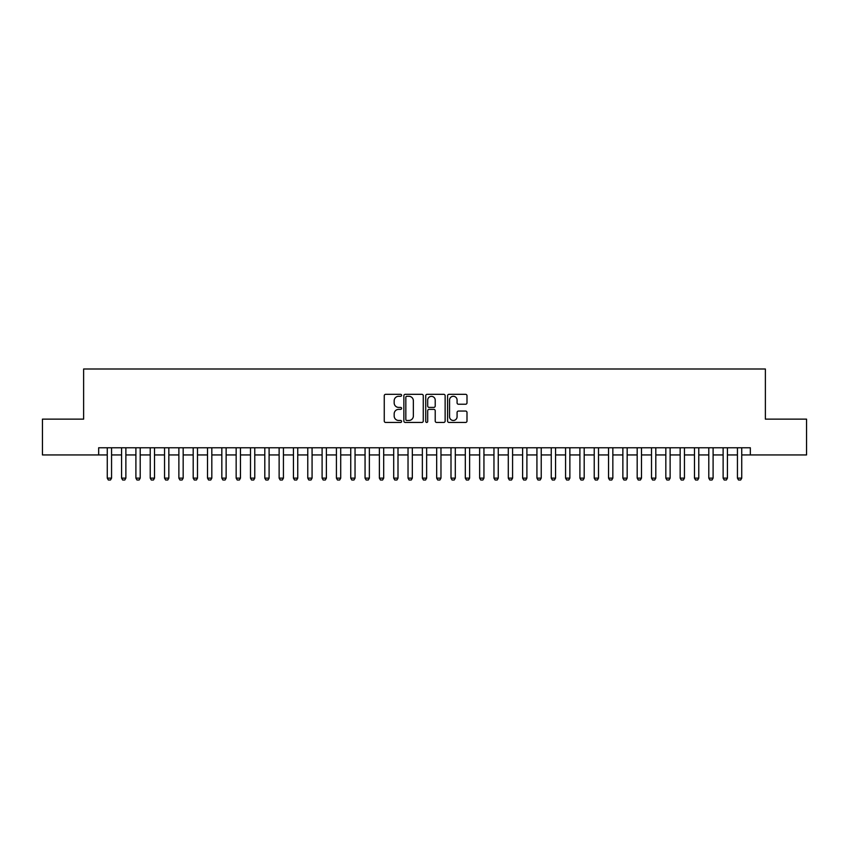 <?xml version="1.0" encoding="UTF-8"?>
<svg xmlns="http://www.w3.org/2000/svg" width="849" height="849" viewBox="0 0 849 849"><rect width="100%" height="100%" fill="white"/><g stroke="black" fill="none" stroke-linecap="round" stroke-linejoin="round"><path stroke-width="1.27" d="M401.588 395.316A0.987 0.987 0 0 0 400.601 394.329L385.669 394.329A1.401 1.401 0 0 0 384.257 395.73L384.257 421.04A1.401 1.401 0 0 0 385.669 422.441L400.601 422.441A0.987 0.987 0 0 0 401.588 421.465A0.987 0.987 0 0 0 400.601 420.478L398.669 420.478A4.5 4.5 0 0 1 394.169 415.978L394.169 413.866A4.5 4.5 0 0 1 398.669 409.367L400.601 409.367A0.987 0.987 0 0 0 401.588 408.39A0.987 0.987 0 0 0 400.601 407.403L398.669 407.403A4.5 4.5 0 0 1 394.169 402.904L394.169 400.792A4.5 4.5 0 0 1 398.669 396.292L400.601 396.292A0.987 0.987 0 0 0 401.588 395.316M465.581 404.241A1.401 1.401 0 0 0 466.992 402.829L466.992 395.73A1.401 1.401 0 0 0 465.581 394.329L448.994 394.329A1.401 1.401 0 0 0 447.593 395.73L447.593 421.04A1.401 1.401 0 0 0 448.994 422.441L465.581 422.441A1.401 1.401 0 0 0 466.992 421.04L466.992 412.465A1.401 1.401 0 0 0 465.581 411.054L458.481 411.054A1.401 1.401 0 0 0 457.08 412.465L457.08 416.721A3.757 3.757 0 0 1 453.324 420.478A3.757 3.757 0 0 1 449.556 416.721L449.556 400.059A3.757 3.757 0 0 1 453.324 396.292A3.757 3.757 0 0 1 457.08 400.059L457.08 402.829A1.401 1.401 0 0 0 458.481 404.241L465.581 404.241M98.664 454.937L42.45 454.937L42.45 419.13L83.626 419.13L83.626 368.997L765.374 368.997L765.374 419.13L806.55 419.13L806.55 454.937L750.336 454.937L750.336 447.773L98.664 447.773L98.664 454.937L107.261 454.937M423.269 395.73A1.401 1.401 0 0 0 421.868 394.329L405.27 394.329A1.401 1.401 0 0 0 403.869 395.73L403.869 421.04A1.401 1.401 0 0 0 405.27 422.441L421.868 422.441A1.401 1.401 0 0 0 423.269 421.04L423.269 395.73M427.132 394.329L443.73 394.329A1.401 1.401 0 0 1 445.131 395.73L445.131 421.04A1.401 1.401 0 0 1 443.73 422.441L436.63 422.441A1.401 1.401 0 0 1 435.219 421.04L435.219 410.778A1.401 1.401 0 0 0 433.818 409.367L429.106 409.367A1.401 1.401 0 0 0 427.694 410.778L427.694 421.465A0.987 0.987 0 0 1 426.718 422.441A0.987 0.987 0 0 1 425.731 421.465L425.731 395.73A1.401 1.401 0 0 1 427.132 394.329M111.559 454.937L121.577 454.937M125.875 454.937L135.904 454.937M140.202 454.937L150.231 454.937M154.518 454.937L164.547 454.937M168.845 454.937L178.874 454.937M183.172 454.937L193.19 454.937M197.488 454.937L207.517 454.937M211.815 454.937L221.833 454.937M226.131 454.937L236.16 454.937M240.458 454.937L250.487 454.937M254.774 454.937L264.803 454.937M269.101 454.937L279.13 454.937M283.428 454.937L293.446 454.937M297.744 454.937L307.773 454.937M312.071 454.937L322.1 454.937M326.387 454.937L336.416 454.937M340.714 454.937L350.743 454.937M355.041 454.937L365.059 454.937M369.357 454.937L379.386 454.937M383.684 454.937L393.703 454.937M398.001 454.937L408.029 454.937M412.327 454.937L422.356 454.937M426.644 454.937L436.673 454.937M440.971 454.937L450.999 454.937M455.297 454.937L465.316 454.937M469.614 454.937L479.643 454.937M483.941 454.937L493.959 454.937M498.257 454.937L508.286 454.937M512.584 454.937L522.613 454.937M526.9 454.937L536.929 454.937M541.227 454.937L551.256 454.937M555.554 454.937L565.572 454.937M569.87 454.937L579.899 454.937M584.197 454.937L594.226 454.937M598.513 454.937L608.542 454.937M612.84 454.937L622.869 454.937M627.167 454.937L637.185 454.937M641.483 454.937L651.512 454.937M655.81 454.937L665.828 454.937M670.126 454.937L680.155 454.937M684.453 454.937L694.482 454.937M698.769 454.937L708.798 454.937M713.096 454.937L723.125 454.937M727.423 454.937L737.441 454.937M741.739 454.937L750.336 454.937M406.82 396.292A0.987 0.987 0 0 0 405.833 397.279L405.833 419.491A0.987 0.987 0 0 0 406.82 420.478L408.857 420.478A4.5 4.5 0 0 0 413.357 415.978L413.357 400.792A4.5 4.5 0 0 0 408.857 396.292L406.82 396.292M435.219 400.123A3.757 3.757 0 0 0 431.462 396.366A3.757 3.757 0 0 0 427.694 400.123L427.694 406.002A1.401 1.401 0 0 0 429.106 407.403L433.818 407.403A1.401 1.401 0 0 0 435.219 406.002L435.219 400.123M111.559 447.773L111.559 478.136L110.476 480.003L108.332 480.003L107.261 478.136L107.261 447.773M107.261 478.136L111.559 478.136M125.875 447.773L125.875 478.136L124.803 480.003L122.659 480.003L121.577 478.136L121.577 447.773M121.577 478.136L125.875 478.136M140.202 447.773L140.202 478.136L139.13 480.003L136.976 480.003L135.904 478.136L135.904 447.773M135.904 478.136L140.202 478.136M154.518 447.773L154.518 478.136L153.446 480.003L151.302 480.003L150.231 478.136L150.231 447.773M150.231 478.136L154.518 478.136M168.845 447.773L168.845 478.136L167.773 480.003L165.619 480.003L164.547 478.136L164.547 447.773M164.547 478.136L168.845 478.136M183.172 447.773L183.172 478.136L182.089 480.003L179.946 480.003L178.874 478.136L178.874 447.773M178.874 478.136L183.172 478.136M197.488 447.773L197.488 478.136L196.416 480.003L194.272 480.003L193.19 478.136L193.19 447.773M193.19 478.136L197.488 478.136M211.815 447.773L211.815 478.136L210.743 480.003L208.589 480.003L207.517 478.136L207.517 447.773M207.517 478.136L211.815 478.136M226.131 447.773L226.131 478.136L225.059 480.003L222.916 480.003L221.833 478.136L221.833 447.773M221.833 478.136L226.131 478.136M240.458 447.773L240.458 478.136L239.386 480.003L237.232 480.003L236.16 478.136L236.16 447.773M236.16 478.136L240.458 478.136M254.774 447.773L254.774 478.136L253.702 480.003L251.559 480.003L250.487 478.136L250.487 447.773M250.487 478.136L254.774 478.136M269.101 447.773L269.101 478.136L268.029 480.003L265.875 480.003L264.803 478.136L264.803 447.773M264.803 478.136L269.101 478.136M283.428 447.773L283.428 478.136L282.346 480.003L280.202 480.003L279.13 478.136L279.13 447.773M279.13 478.136L283.428 478.136M297.744 447.773L297.744 478.136L296.672 480.003L294.529 480.003L293.446 478.136L293.446 447.773M293.446 478.136L297.744 478.136M312.071 447.773L312.071 478.136L310.999 480.003L308.845 480.003L307.773 478.136L307.773 447.773M307.773 478.136L312.071 478.136M326.387 447.773L326.387 478.136L325.316 480.003L323.172 480.003L322.1 478.136L322.1 447.773M322.1 478.136L326.387 478.136M340.714 447.773L340.714 478.136L339.642 480.003L337.488 480.003L336.416 478.136L336.416 447.773M336.416 478.136L340.714 478.136M355.041 447.773L355.041 478.136L353.959 480.003L351.815 480.003L350.743 478.136L350.743 447.773M350.743 478.136L355.041 478.136M369.357 447.773L369.357 478.136L368.286 480.003L366.131 480.003L365.059 478.136L365.059 447.773M365.059 478.136L369.357 478.136M383.684 447.773L383.684 478.136L382.602 480.003L380.458 480.003L379.386 478.136L379.386 447.773M379.386 478.136L383.684 478.136M398.001 447.773L398.001 478.136L396.929 480.003L394.785 480.003L393.703 478.136L393.703 447.773M393.703 478.136L398.001 478.136M412.327 447.773L412.327 478.136L411.256 480.003L409.101 480.003L408.029 478.136L408.029 447.773M408.029 478.136L412.327 478.136M426.644 447.773L426.644 478.136L425.572 480.003L423.428 480.003L422.356 478.136L422.356 447.773M422.356 478.136L426.644 478.136M440.971 447.773L440.971 478.136L439.899 480.003L437.744 480.003L436.673 478.136L436.673 447.773M436.673 478.136L440.971 478.136M455.297 447.773L455.297 478.136L454.215 480.003L452.071 480.003L450.999 478.136L450.999 447.773M450.999 478.136L455.297 478.136M469.614 447.773L469.614 478.136L468.542 480.003L466.398 480.003L465.316 478.136L465.316 447.773M465.316 478.136L469.614 478.136M483.941 447.773L483.941 478.136L482.869 480.003L480.714 480.003L479.643 478.136L479.643 447.773M479.643 478.136L483.941 478.136M498.257 447.773L498.257 478.136L497.185 480.003L495.041 480.003L493.959 478.136L493.959 447.773M493.959 478.136L498.257 478.136M512.584 447.773L512.584 478.136L511.512 480.003L509.358 480.003L508.286 478.136L508.286 447.773M508.286 478.136L512.584 478.136M526.9 447.773L526.9 478.136L525.828 480.003L523.684 480.003L522.613 478.136L522.613 447.773M522.613 478.136L526.9 478.136M541.227 447.773L541.227 478.136L540.155 480.003L538.001 480.003L536.929 478.136L536.929 447.773M536.929 478.136L541.227 478.136M555.554 447.773L555.554 478.136L554.471 480.003L552.328 480.003L551.256 478.136L551.256 447.773M551.256 478.136L555.554 478.136M569.87 447.773L569.87 478.136L568.798 480.003L566.654 480.003L565.572 478.136L565.572 447.773M565.572 478.136L569.87 478.136M584.197 447.773L584.197 478.136L583.125 480.003L580.971 480.003L579.899 478.136L579.899 447.773M579.899 478.136L584.197 478.136M598.513 447.773L598.513 478.136L597.441 480.003L595.298 480.003L594.226 478.136L594.226 447.773M594.226 478.136L598.513 478.136M612.84 447.773L612.84 478.136L611.768 480.003L609.614 480.003L608.542 478.136L608.542 447.773M608.542 478.136L612.84 478.136M627.167 447.773L627.167 478.136L626.084 480.003L623.941 480.003L622.869 478.136L622.869 447.773M622.869 478.136L627.167 478.136M641.483 447.773L641.483 478.136L640.411 480.003L638.257 480.003L637.185 478.136L637.185 447.773M637.185 478.136L641.483 478.136M655.81 447.773L655.81 478.136L654.728 480.003L652.584 480.003L651.512 478.136L651.512 447.773M651.512 478.136L655.81 478.136M670.126 447.773L670.126 478.136L669.054 480.003L666.911 480.003L665.828 478.136L665.828 447.773M665.828 478.136L670.126 478.136M684.453 447.773L684.453 478.136L683.381 480.003L681.227 480.003L680.155 478.136L680.155 447.773M680.155 478.136L684.453 478.136M698.769 447.773L698.769 478.136L697.698 480.003L695.554 480.003L694.482 478.136L694.482 447.773M694.482 478.136L698.769 478.136M713.096 447.773L713.096 478.136L712.024 480.003L709.87 480.003L708.798 478.136L708.798 447.773M708.798 478.136L713.096 478.136M727.423 447.773L727.423 478.136L726.341 480.003L724.197 480.003L723.125 478.136L723.125 447.773M723.125 478.136L727.423 478.136M741.739 447.773L741.739 478.136L740.668 480.003L738.524 480.003L737.441 478.136L737.441 447.773M737.441 478.136L741.739 478.136"/></g></svg>
